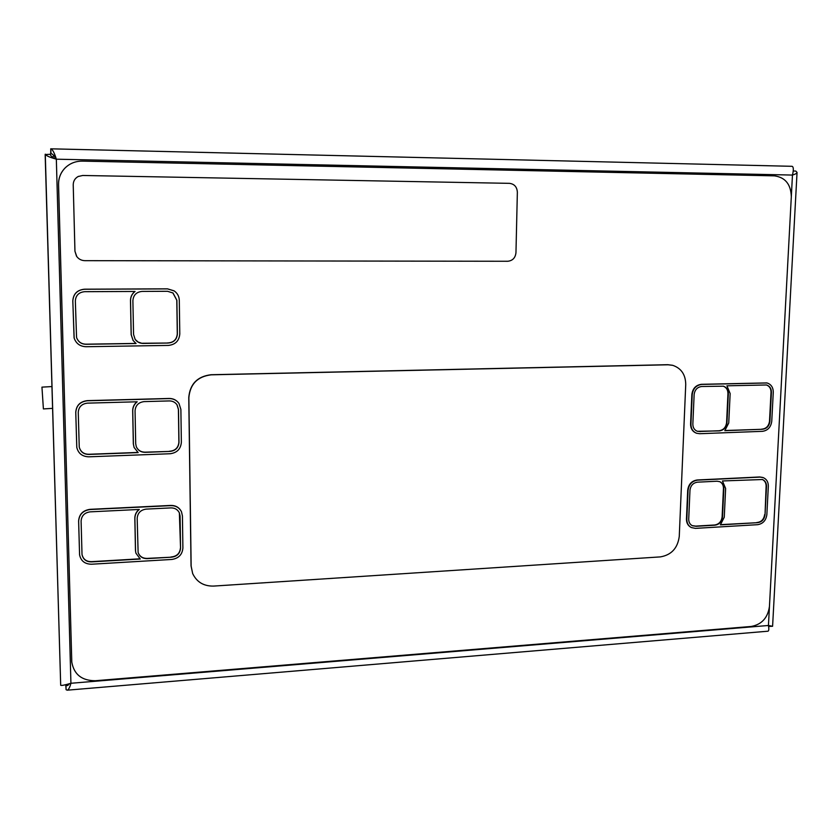 <?xml version="1.0" encoding="UTF-8"?>
<svg xmlns="http://www.w3.org/2000/svg" width="839" height="839" viewBox="0 0 839 839"><rect width="100%" height="100%" fill="white"/><g stroke="black" fill="none" stroke-linecap="round" stroke-linejoin="round"><path stroke-width="1.26" d="M192.687 573.624L191.051 565.916L188.765 397.539C189.971 383.979 197.427 376.375 211.134 374.718L667.75 364.692L672.542 365.28M685.736 384.482C685.589 374.645 681.268 368.258 672.752 365.343L668.117 364.787L211.25 374.823C197.532 376.48 190.075 384.094 188.859 397.665L191.145 566.147L192.655 573.53C196.735 582.067 203.709 586.251 213.578 586.083L660.335 556.897C671.378 555.019 677.692 548.182 679.265 536.394L685.736 384.482M135.708 443.768L135.058 410.848C135.519 405.384 138.55 402.301 144.161 401.608L169.279 400.927C172.582 400.927 175.173 402.227 177.05 404.849L178.497 409.495L178.99 442.363C178.413 448.016 175.215 451.046 169.373 451.434L145.105 452.336C140.931 452.284 137.995 450.417 136.306 446.736L135.708 443.768M136.327 446.799C138.057 450.344 140.962 452.127 145.042 452.179L169.373 451.434M169.289 451.267C175.12 450.879 178.319 447.858 178.896 442.205L178.403 409.359L176.924 404.66M87.455 403.139L137.208 401.787C134.282 404.146 132.793 407.156 132.74 410.816L133.401 444.198L134.104 447.47L138.183 452.599L89.469 454.413C83.994 454.57 80.586 452.127 79.244 447.072L78.258 412.389C78.688 406.894 81.761 403.811 87.455 403.139M79.254 447.156C80.701 452.064 84.089 454.423 89.427 454.256L89.469 454.413M89.427 454.256L137.963 452.441M134.135 447.575L133.401 444.198M133.338 444.051L132.677 410.68C132.719 407.104 134.156 404.146 136.967 401.797M76.8 447.491L75.751 412.327C76.286 405.415 80.145 401.514 87.308 400.633L169.195 398.462C173.264 398.473 176.473 400.067 178.843 403.255M180.878 409.422L178.99 403.465C176.63 400.224 173.39 398.598 169.289 398.588L87.35 400.769C80.177 401.65 76.318 405.541 75.772 412.463L76.779 447.355C78.258 453.417 82.253 456.563 88.756 456.825L170.16 453.742C177.039 452.808 180.773 448.991 181.36 442.279L180.878 409.422M180.553 548.15C179.986 553.688 176.819 556.708 171.062 557.211L147.098 558.627C142.567 558.617 139.568 556.582 138.12 552.523L137.177 518.345C137.638 512.996 140.627 509.913 146.164 509.116L170.967 507.899C174.869 507.878 177.669 509.525 179.368 512.849L180.081 516.069L180.553 548.15L179.368 512.849M138.12 552.513C139.631 556.435 142.599 558.396 147.024 558.396L171.062 557.211M170.967 556.991C176.735 556.488 179.892 553.467 180.458 547.93M90.182 511.853L139.305 509.451C136.411 511.811 134.943 514.779 134.89 518.366L135.54 550.94L135.887 553.111L140.26 559.026L92.154 561.857C86.574 562.109 83.197 559.676 82.012 554.569L81.1 521.082C81.53 515.712 84.561 512.639 90.182 511.853M81.981 554.338C83.166 559.445 86.543 561.878 92.112 561.627L92.154 561.857M92.112 561.627L139.945 558.816M135.897 553.132L135.54 550.94M135.478 550.72L134.827 518.156C134.869 514.706 136.254 511.811 138.97 509.472M79.579 554.873L78.614 520.998C79.16 514.244 82.967 510.353 90.035 509.336L170.894 505.424C175.75 505.414 179.252 507.469 181.392 511.591M182.43 515.954L181.497 511.811C179.368 507.679 175.854 505.613 170.978 505.623L90.077 509.535C82.998 510.552 79.181 514.443 78.646 521.208L79.579 554.841C80.88 560.955 84.833 564.081 91.451 564.228L171.827 559.456C178.623 558.396 182.315 554.589 182.892 548.014L182.43 515.954M724.99 430.522L761.98 429.285L724.812 430.68L728.745 422.992L730.15 393.564L726.92 385.814L766.552 384.975C769.783 386.076 771.408 388.541 771.429 392.369L769.919 421.335C769.153 426.317 766.51 428.97 761.98 429.285M761.581 429.159C766.101 428.844 768.744 426.191 769.51 421.209L771.02 392.253C771.01 388.53 769.457 386.087 766.332 384.933M694.136 394.603C694.786 389.778 697.324 387.073 701.74 386.496L723.396 386.192C726.668 387.345 728.315 389.852 728.346 393.701L726.973 422.741C726.312 427.533 723.795 430.239 719.422 430.879L697.314 431.288C694.356 430.029 692.867 427.628 692.846 424.073L694.136 394.603M697.146 431.215L700.292 431.592M699.915 431.466L719.033 430.753C723.407 430.113 725.924 427.397 726.584 422.615L727.958 393.585C727.937 389.831 726.343 387.345 723.187 386.139M762.452 431.33C767.811 430.543 770.915 427.187 771.754 421.262L773.275 392.316C773.243 387.461 771.188 384.346 767.087 382.972L701.792 384.409C696.234 385.164 693.045 388.583 692.227 394.655L690.948 424.146C690.969 428.624 692.846 431.655 696.569 433.249L699.6 433.711L762.452 431.33M696.401 433.186L696.192 433.113C692.479 431.529 690.602 428.488 690.581 424.01L691.85 394.54C692.668 388.467 695.856 385.059 701.414 384.304L766.867 382.92M133.558 334.425L132.887 300.677C133.349 295.087 136.421 291.993 142.106 291.406L167.538 291.29L173.033 293.01L176.882 300.278L177.386 333.964C176.809 339.743 173.568 342.773 167.653 343.036L143.081 343.413C139.735 343.361 137.082 342.008 135.131 339.334L133.558 334.425M135.226 339.47L138.068 342.029L141.718 343.256L167.653 343.036M167.569 342.941C173.474 342.679 176.714 339.659 177.291 333.88L176.798 300.215L172.855 292.884M84.666 291.689L135.058 291.448C132.101 293.786 130.59 296.838 130.538 300.593L131.22 334.813L133.097 340.466L136.065 343.518L86.711 344.273C81.624 344.389 78.247 342.113 76.559 337.446L75.342 300.96C75.783 295.338 78.887 292.245 84.666 291.689M76.622 337.687C78.405 342.144 81.761 344.315 86.679 344.179L86.711 344.273M86.679 344.179L135.939 343.424M133.212 340.644L131.22 334.813M131.157 334.73L130.475 300.53C130.527 296.817 132.006 293.786 134.911 291.448M74.168 338.169L72.804 300.907C73.35 293.828 77.251 289.927 84.519 289.193L167.464 288.836L174.072 290.829M179.294 300.268C179.137 296.387 177.469 293.293 174.281 290.976L167.548 288.889L84.55 289.256C77.282 289.99 73.371 293.891 72.825 300.97L74.084 337.844C75.95 343.466 79.925 346.423 85.987 346.727L168.45 345.416C175.414 344.63 179.2 340.802 179.787 333.932L179.294 300.268M717.072 481.219L719.81 481.691C722.515 482.991 723.858 485.309 723.847 488.634L722.494 517.065C721.855 521.753 719.359 524.459 715.027 525.183L696.076 526.294L692.301 525.707C689.889 524.365 688.693 522.162 688.714 519.1L689.973 490.259C690.612 485.529 693.119 482.844 697.492 482.173L717.072 481.219M692.133 525.623L695.709 526.105L714.65 524.994C718.981 524.281 721.467 521.575 722.117 516.887L723.459 488.476C723.491 485.236 722.201 482.949 719.61 481.607M765.032 514.737C764.277 519.635 761.665 522.288 757.177 522.697L720.365 524.868L724.256 517.264L725.63 488.455L722.431 480.957L762.483 479.52C765.199 480.768 766.542 483.054 766.521 486.389L765.032 514.737L766.112 486.232C766.143 482.991 764.864 480.726 762.273 479.447M720.617 524.648L757.177 522.697M756.778 522.519C761.256 522.11 763.878 519.456 764.633 514.569M691.179 527.469L690.979 527.364C687.949 525.654 686.438 522.886 686.459 519.037L687.707 490.196C688.515 484.239 691.672 480.841 697.167 479.981L759.694 476.961L763.008 477.527M688.074 490.354L686.826 519.215C686.805 523.064 688.305 525.843 691.346 527.553L695.405 528.371L757.648 524.679C762.955 523.788 766.028 520.442 766.856 514.643L768.335 486.295C768.377 482.068 766.668 479.174 763.228 477.611L760.092 477.108L697.545 480.139C692.039 480.999 688.882 484.397 688.074 490.354L687.707 490.196M58.52 184.643L58.562 184.622C58.478 178.445 60.471 173.086 64.54 168.545C69.322 163.574 75.258 161.098 82.348 161.119L774.407 175.854C785.273 177.354 790.904 184.307 791.313 196.725L769.447 606.45C767.821 617.798 761.76 624.468 751.262 626.46L95.321 680.733C81.834 680.691 73.989 674.472 71.787 662.076L58.52 184.643C58.436 178.476 60.429 173.128 64.488 168.587L65.924 167.171M58.562 184.622L71.745 661.184M76.81 256.619L74.944 251.249L73.224 184.863C73.266 181.14 74.902 178.361 78.132 176.526L78.541 176.337M71.766 661.772L71.682 660.461M52.207 154.04L50.938 153.61C52.658 153.946 54.388 155.792 56.15 159.127M768.451 625.527L768.576 626.146M69.585 683.733L67.026 685.662L65.903 684.729M65.767 684.76L66.082 689.679L67.183 690.182C68.515 689.868 69.763 687.561 70.927 683.271C64.802 685.085 61.394 685.746 60.691 685.274L45.275 154.166C45.893 155.593 49.228 157.155 55.29 158.854L56.339 159.19L70.927 683.271L768.44 625.485L792.467 175.068L56.339 159.19C54.451 152.908 52.616 149.457 50.812 148.818L50.676 154.009M50.707 148.818L51.032 153.61M67.183 690.182L767.958 631.201C768.912 630.949 769.069 629.04 768.44 625.485L772.593 626.282L797.05 172.404C796.945 173.285 795.424 174.166 792.467 175.068C793.715 169.772 793.589 166.856 792.079 166.311L50.917 148.828M55.647 158.97C52.354 157.333 50.529 155.76 50.172 154.271L45.159 154.554L60.691 685.274M797.029 172.404L795.812 171.062L793.306 171.009M772.383 626.272L768.639 626.46M66.082 689.679L65.956 685.442L68.137 685.264M74.954 251.249L76.485 256.147C78.509 259.041 81.299 260.551 84.833 260.667L507.71 261.265C512.608 260.751 515.356 257.898 515.964 252.696L517.359 192.194C516.992 186.919 514.349 183.961 509.441 183.342L82.704 175.477L78.142 176.526C74.902 178.361 73.266 181.14 73.224 184.863L74.954 251.249M51.903 386.569L41.95 387.136L43.397 408.929L52.532 408.373M53.937 155.729L52.511 157.082L53.937 155.729M71.724 661.342L71.787 662.076M792.079 166.311L50.812 148.818"/></g></svg>
